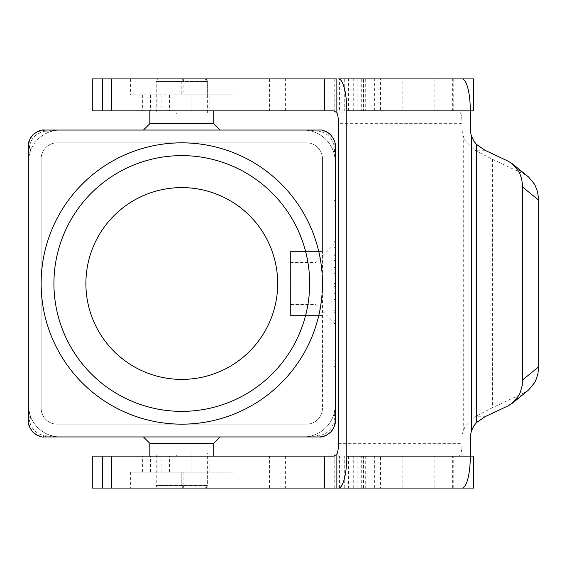 <?xml version="1.0" encoding="UTF-8"?>
<svg xmlns="http://www.w3.org/2000/svg" width="567" height="567" viewBox="0 0 567 567"><rect width="100%" height="100%" fill="white"/><g stroke="black" fill="none" stroke-linecap="round" stroke-linejoin="round"><path stroke-width="0.43" stroke-dasharray="2.83 2.13" d="M473.594 456.123L92.286 456.123M92.286 488.088L434.152 488.088L434.152 456.123M149.823 443.337L213.759 443.337M220.152 436.944L143.43 436.944M206.615 79.656A2.559 2.559 0 0 0 204.807 78.912A2.559 2.559 0 0 1 206.615 79.656L207.366 81.464A2.559 2.559 0 0 0 206.615 79.656L204.807 78.912L206.927 81.464L206.927 94.895L207.366 94.895L207.366 81.464L207.366 94.895L130.644 94.895L232.938 94.895L181.794 94.895L183.113 94.895L183.113 81.464L184.353 78.912L182.546 79.656L184.353 78.912L158.774 78.912L184.353 78.912M156.223 114.073L207.366 114.073L156.223 114.073L156.223 81.464L181.794 81.464L182.546 79.656L181.794 81.464L181.794 94.895L181.794 81.464L156.223 81.464A2.559 2.559 0 0 1 158.774 78.912M181.794 78.912L130.644 78.912L181.794 78.912M176.706 114.073L209.925 114.073L176.706 114.073L176.706 110.877L141.077 110.877L213.759 110.877L176.706 110.877M335.239 419.403A6.393 0.971 0 0 1 334.254 419.92L335.239 404.973L335.239 162.027A31.965 31.965 0 0 0 303.267 130.056L60.315 130.056A31.965 31.965 0 0 0 28.35 162.027L28.35 404.973A31.965 31.965 0 0 0 60.315 436.944L303.267 436.944A31.965 31.965 0 0 0 335.239 404.973L335.239 420.962L333.573 428.064M332.581 429.786L332.283 430.218M30.072 428.177L28.35 420.962A6.393 1.85 180 0 0 29.853 422.153C31.766 429.12 36.196 433.549 43.142 435.442A6.393 1.85 -90 0 0 44.332 436.944L37.231 435.279M35.508 434.287L35.076 433.989M149.823 123.663L213.759 123.663M143.43 130.056L220.152 130.056M290.481 283.5L290.481 262.401L290.481 283.5M316.053 283.5L316.053 262.401L316.053 283.5M333.956 366.615L335.239 366.615L335.239 243.222L335.239 283.5L333.956 283.5L333.956 360.215L333.956 206.785L333.956 366.615L333.956 200.385L333.956 299.482L333.956 267.518L333.956 283.5L335.239 283.5L335.239 206.785L333.956 206.785M317.697 130.056A6.393 0.971 -90 0 1 318.215 131.041L303.267 130.056L319.249 130.056L326.351 131.721M328.073 132.713L328.513 133.011M28.35 147.597A6.393 0.971 180 0 1 29.335 147.08L28.35 162.027L28.35 146.038L30.016 138.936M31.008 137.214L31.305 136.782M181.794 187.599A95.901 95.901 0 0 0 85.893 283.5A95.901 95.901 0 0 0 181.794 379.401A95.901 95.901 0 0 0 277.695 283.5A95.901 95.901 0 0 0 181.794 187.599M53.922 283.5A127.873 127.873 0 0 1 181.794 155.627A127.873 127.873 0 0 1 309.66 283.5A127.873 127.873 0 0 1 181.794 411.373A127.873 127.873 0 0 1 53.922 283.5M473.594 110.877L92.286 110.877M339.569 78.912L316.145 78.912L344.254 78.912L339.569 78.912L339.569 110.877M176.706 456.123L141.077 456.123L176.706 456.123L176.706 452.927L149.83 452.927L209.925 452.927L176.706 452.927M191.051 472.105L209.925 472.105L206.927 472.105L206.927 485.536L204.807 488.088L206.615 487.344L207.366 485.536L207.366 472.105L207.366 485.536L183.113 485.536L183.113 472.105L181.794 472.105L232.938 472.105L181.794 472.105L181.794 485.536L181.794 472.105L207.366 472.105L130.644 472.105L191.051 472.105L191.051 452.927M181.794 488.088L130.644 488.088L181.794 488.088M181.794 452.927L156.223 452.927L181.794 452.927M158.774 488.088L204.807 488.088L158.774 488.088A2.559 2.559 0 0 1 156.223 485.536L181.794 485.536L182.546 487.344L181.794 485.536L156.223 485.536L156.223 452.927M184.353 488.088L182.546 487.344L184.353 488.088L183.113 485.536L181.794 485.536L207.366 485.536A2.559 2.559 0 0 1 206.615 487.344A2.559 2.559 0 0 0 207.366 485.536L207.366 452.927M380.521 456.123L348.429 456.123L361.703 456.123L361.703 488.088L380.521 488.088L380.521 456.123L361.703 456.123M361.703 488.088L380.521 488.088M363.482 78.912L402.846 78.912L363.482 78.912L363.482 110.877L402.846 110.877L380.521 110.877L380.521 78.912L361.703 78.912L361.703 110.877L380.521 110.877M361.703 110.877L363.482 110.877M461.928 120.459A12.786 3.31 -90 0 0 461.063 114.619A12.786 3.31 -90 0 0 458.724 110.877L470.305 110.877L461.928 110.877L461.899 120.459A12.786 3.31 90 0 1 462.006 123.663L462.006 128.078A25.572 24.7 90 0 0 463.267 136.158L465.33 140.864L474.806 150.227L492.376 159.263L524.333 174.324L508.351 161.276M470.277 438.922L462.006 438.922L462.006 443.337A12.786 3.31 90 0 1 461.899 446.541L461.928 446.541A12.786 3.31 90 0 1 461.063 452.381A12.786 3.31 90 0 1 458.724 456.123L333.552 456.123M528.635 177.053L524.333 174.324M462.006 438.922A25.572 24.7 -90 0 1 463.267 430.842L465.33 426.136L474.806 416.773L484.913 416.773M508.351 405.724L524.333 392.676L528.635 389.947M335.239 305.875L333.956 305.875L333.956 325.054L333.956 305.875L335.239 305.875L335.239 310.673L335.239 305.875M335.239 323.459L335.239 310.673L335.239 325.054L335.239 323.459L333.956 323.459L335.239 323.459M335.239 320.263L335.239 312.268L335.239 320.263L335.239 312.268L333.956 312.268L335.239 312.268L335.239 325.054L335.239 320.263L333.956 320.263L335.239 320.263M335.239 312.268L333.956 312.268L335.239 312.268M333.956 247.694L333.956 241.301L333.956 247.694L335.239 247.694L335.239 241.301L335.239 247.694L333.956 247.694M335.239 241.301L333.956 241.301L335.239 241.301M335.239 360.215L333.956 360.215M335.239 206.785L335.239 283.5L335.239 200.385L333.956 200.385M335.239 283.5L333.956 283.5L335.239 283.5L333.956 283.5L335.239 283.5L335.239 299.482L335.239 267.518L335.239 323.778L335.239 283.5M335.239 254.087L333.956 254.087L333.956 286.696L333.956 254.087L335.239 254.087L335.239 286.696L335.239 254.087M335.239 260.487L333.956 260.487L335.239 260.487M335.239 293.089L333.956 293.089L335.239 293.089M335.239 299.482L333.956 299.482L335.239 299.482M335.239 267.518L333.956 267.518L335.239 267.518M335.239 273.911L333.956 273.911L335.239 273.911M335.239 147.597L335.239 162.027L334.254 147.08A6.393 0.971 180 0 1 335.239 147.597L335.239 146.038A6.393 1.85 0 0 0 333.736 144.847C331.823 137.88 327.393 133.451 320.447 131.558A6.393 1.85 90 0 0 319.249 130.056M524.333 392.676L492.376 407.737L474.806 416.773M461.899 120.459L461.899 110.877L470.277 110.877M461.928 446.541L461.928 456.123L461.899 446.541M458.724 456.123L452.657 456.123L452.657 488.088L473.594 488.088M333.552 110.877L458.724 110.877M452.657 456.123L470.305 456.123M181.794 456.123L213.759 456.123L181.794 456.123M455.01 110.877L455.01 78.912L452.657 78.912L462.034 78.912M452.657 110.877L452.657 78.912L473.594 78.912M92.286 78.912L336.862 78.912M348.429 110.877L348.429 78.912L361.703 78.912M380.521 78.912L402.846 78.912L402.846 110.877M204.807 488.088A2.559 2.559 0 0 0 206.615 487.344A2.559 2.559 0 0 1 204.807 488.088L205.474 488.003M183.113 472.105L206.927 472.105M28.35 419.403L28.35 404.973L29.335 419.92A6.393 0.971 0 0 1 28.35 419.403L28.35 420.962M37.117 131.778L45.892 130.056A6.393 0.971 90 0 0 45.367 131.041L43.142 131.558C36.175 133.472 31.738 137.901 29.853 144.847A6.393 1.85 -0 0 0 28.35 146.038M333.516 138.823L335.239 146.038M290.481 315.465L322.453 315.465L322.453 251.535L290.481 251.535L290.481 315.465L322.453 315.465L322.453 408.169L322.453 158.831L322.453 251.535L290.481 251.535L290.481 315.465M322.453 158.831A15.982 15.982 0 0 0 306.463 142.841L57.118 142.841A15.982 15.982 0 0 0 41.136 158.831L41.136 408.169A15.982 15.982 0 0 0 57.118 424.159L306.463 424.159A15.982 15.982 0 0 0 322.453 408.169A15.982 15.982 0 0 1 306.463 424.159L57.118 424.159A15.982 15.982 0 0 1 41.136 408.169L41.136 158.831A15.982 15.982 0 0 1 57.118 142.841L306.463 142.841A15.982 15.982 0 0 1 322.453 158.831M44.332 130.056A6.393 1.85 -90 0 0 43.142 131.558M29.853 144.847L29.335 147.08A12.786 5.053 -159.1 0 1 30.455 150.609L28.612 157.945L28.35 162.027L28.612 157.945M60.315 130.056L45.367 131.041A12.786 5.053 69.1 0 0 48.882 132.175A12.786 5.053 69.1 0 0 48.904 132.168C40.137 135.726 33.992 141.87 30.455 150.609M56.239 130.318L48.904 132.168M30.916 417.532L30.476 416.405C34.02 425.158 40.165 431.303 48.904 434.832A12.786 5.053 110.9 0 0 45.367 435.959L60.315 436.944L45.892 436.944A6.393 0.971 90 0 1 45.367 435.959L43.142 435.442M28.612 409.055L28.35 404.973L28.612 409.055L30.455 416.391A12.786 5.053 -20.9 0 1 30.462 416.412A12.786 5.053 -20.9 0 1 29.335 419.92L29.853 422.153M45.892 436.944L44.332 436.944M334.977 157.945L335.239 162.027L334.977 157.945L333.127 150.609A12.786 5.053 159.1 0 1 333.12 150.588A12.786 5.053 159.1 0 1 334.254 147.08L333.736 144.847M320.447 131.558L318.215 131.041A12.786 5.053 -69.1 0 1 314.685 132.168L307.349 130.318L303.267 130.056L307.349 130.318M326.464 435.222L319.249 436.944A6.393 1.85 90 0 0 320.447 435.442C327.414 433.528 331.844 429.099 333.736 422.153A6.393 1.85 180 0 0 335.239 420.962M303.267 436.944L318.215 435.959A6.393 0.971 -90 0 1 317.697 436.944L319.249 436.944M307.349 436.682L314.685 434.832A12.786 5.053 -110.9 0 1 314.706 434.825A12.786 5.053 -110.9 0 1 318.215 435.959L320.447 435.442M333.736 422.153L334.254 419.92A12.786 5.053 20.9 0 1 333.127 416.391L334.977 409.055L335.239 404.973L334.977 409.055M315.826 434.372L314.699 434.818C323.452 431.274 329.597 425.13 333.127 416.391M48.904 434.832L56.239 436.682L60.315 436.944L56.239 436.682M332.666 149.468L333.113 150.595C329.569 141.842 323.424 135.697 314.685 132.168M206.927 94.895L183.113 94.895M269.531 488.088L269.531 456.123M207.366 81.464L181.794 81.464L207.366 81.464M157.13 94.895L157.13 114.073M363.482 488.088L363.482 456.123M462.006 123.663L338.52 123.663M338.52 443.337L462.006 443.337M462.006 128.078L470.277 128.078M335.239 310.673L333.956 310.673L335.239 310.673M335.239 321.858L333.956 321.858L335.239 321.858M335.239 255.689L333.956 255.689M335.239 281.905L333.956 281.905M335.239 285.095L333.956 285.095M335.239 293.699L333.956 293.699M335.239 273.301L333.956 273.301M492.376 159.263L492.376 407.737M484.913 150.227L474.806 150.227M453.756 488.088L453.756 456.123M463.267 430.842L463.267 136.158M453.756 78.912L453.756 110.877M365.722 456.123L365.722 488.088M365.722 78.912L365.722 110.877M357.855 78.912L357.855 110.877M357.855 456.123L357.855 488.088M161.886 472.105L161.886 456.123M169.405 472.105L169.405 456.123M150.553 472.105L150.553 456.123M142.657 472.105L142.657 456.123M157.13 472.105L157.13 452.927M334.778 78.912L334.778 110.877M434.152 78.912L434.152 110.877M269.531 78.912L269.531 110.877M285.371 110.877L285.371 78.912M191.051 94.895L191.051 114.073M169.405 94.895L169.405 110.877M142.657 94.895L142.657 110.877M150.553 94.895L150.553 110.877M161.886 94.895L161.886 110.877M285.371 456.123L285.371 488.088M334.778 488.088L334.778 456.123M455.01 488.088L455.01 456.123M339.569 488.088L339.569 456.123M316.145 456.123L316.145 488.088M207.366 94.895L207.366 114.073M130.644 78.912L130.644 94.895M209.925 114.073L209.925 94.895M290.481 262.401L316.053 262.401L335.239 243.222M232.938 488.088L232.938 472.105M333.956 325.054L335.239 325.054M333.956 286.696L335.239 286.696M348.429 456.123L348.429 488.088M402.846 488.088L402.846 456.123M353.723 110.877L353.723 78.912M374.369 110.877L374.369 78.912M374.369 488.088L374.369 456.123M353.723 488.088L353.723 456.123M130.644 472.105L130.644 488.088M141.077 456.123L141.077 472.105M209.925 472.105L209.925 452.927M344.254 78.912L344.254 110.877M316.145 110.877L316.145 78.912M335.239 323.778L316.053 304.599L290.481 304.599M48.882 132.182L47.763 132.628M141.077 110.877L141.077 94.895M232.938 94.895L232.938 78.912M205.474 78.997L204.807 78.912M344.254 488.088L344.254 456.123"/><path stroke-width="0.85" d="M338.52 488.088L462.034 488.088A31.965 8.271 -90 0 0 467.881 478.725A31.965 8.271 -90 0 0 470.305 456.123L346.791 456.123A31.965 8.271 90 0 1 344.367 478.725A31.965 8.271 90 0 1 338.52 488.088L92.286 488.088L92.286 456.123L333.552 456.123L336.862 454.408A12.786 3.31 -90 0 0 337.549 452.381A12.786 3.31 -90 0 0 338.52 443.337L338.52 123.663A12.786 3.31 90 0 0 337.549 114.619A12.786 3.31 90 0 0 336.862 112.592L333.552 110.877L92.286 110.877L92.286 78.912L102.308 78.912L102.308 110.877M332.283 430.218L330.554 432.26C325.89 435.917 322.12 437.483 319.249 436.944L181.794 436.944L220.152 436.944L213.759 443.337L149.823 443.337L143.43 436.944L181.794 436.944L44.332 436.944C41.462 437.483 37.698 435.917 33.035 432.26L30.072 428.177M333.573 428.064L332.581 429.786M326.464 435.222L330.554 432.26C334.211 427.596 335.77 423.825 335.239 420.962L335.239 146.038C335.77 143.175 334.211 139.404 330.554 134.74C325.89 131.083 322.12 129.517 319.249 130.056L143.43 130.056L149.823 123.663L213.759 123.663L220.152 130.056L44.332 130.056C41.462 129.517 37.698 131.083 33.035 134.74C29.371 139.404 27.811 143.175 28.35 146.038L28.35 420.962C27.811 423.825 29.371 427.596 33.035 432.26L35.076 433.989M37.231 435.279L35.508 434.287M326.351 131.721L328.073 132.713M328.513 133.011L330.554 134.74L333.516 138.823M30.016 138.936L31.008 137.214M31.305 136.782L33.035 134.74L37.117 131.778M181.794 424.159A140.659 140.659 0 0 0 322.453 283.5A140.659 140.659 0 0 0 181.794 142.841A140.659 140.659 0 0 0 41.136 283.5A140.659 140.659 0 0 0 181.794 424.159M181.794 187.599A95.901 95.901 0 0 0 85.893 283.5A95.901 95.901 0 0 0 181.794 379.401A95.901 95.901 0 0 0 277.695 283.5A95.901 95.901 0 0 0 181.794 187.599M53.922 283.5A127.873 127.873 0 0 1 181.794 155.627A127.873 127.873 0 0 1 309.66 283.5A127.873 127.873 0 0 1 181.794 411.373A127.873 127.873 0 0 1 53.922 283.5M149.823 443.337L149.83 456.123M467.881 88.275A31.965 8.271 -90 0 0 462.034 78.912L338.52 78.912A31.965 8.271 90 0 1 344.367 88.275A31.965 8.271 90 0 1 346.791 110.877L470.305 110.877A31.965 8.271 -90 0 0 467.881 88.275M462.034 488.088L473.594 488.088L473.594 456.123L470.277 456.123L470.277 438.922A25.572 24.7 90 0 1 471.538 430.842L473.679 426.136L476.393 422.67L484.913 416.773L508.351 405.724L512.646 402.995L528.635 389.947L534.724 382.541L535.744 380.521L537.913 373.915L538.65 366.835L522.668 379.89L522.15 385.808L520.215 392.52L518.741 395.589L512.646 402.995M522.668 187.11L538.65 200.165L537.644 191.937L534.724 184.459L528.635 177.053L512.646 164.005L518.741 171.411L519.755 173.431L521.661 178.888L522.646 185.919L522.668 379.89M455.01 78.912L473.594 78.912L473.594 110.877L470.305 110.877L470.277 128.078A25.572 24.7 -90 0 0 471.538 136.158L473.679 140.864L476.393 144.33L484.913 150.227L508.351 161.276L512.646 164.005M335.239 200.385L335.239 366.615M538.65 200.165L538.65 366.835M346.791 456.123L346.791 110.877M434.152 488.088L452.657 488.088M402.846 78.912L452.657 78.912M338.52 78.912L348.429 78.912M336.862 112.592L336.862 78.912L102.308 78.912M45.892 130.056L60.315 130.056M149.83 110.877L149.823 123.663M317.697 436.944L303.267 436.944M476.393 144.33L476.393 422.67M471.538 136.158L471.538 430.842M324.6 78.912L324.6 110.877M111.501 78.912L111.501 110.877M102.308 488.088L102.308 456.123M111.501 488.088L111.501 456.123M324.6 488.088L324.6 456.123M336.862 488.088L336.862 454.408M213.759 110.877L213.759 123.663M213.759 443.337L213.759 456.123"/></g></svg>
